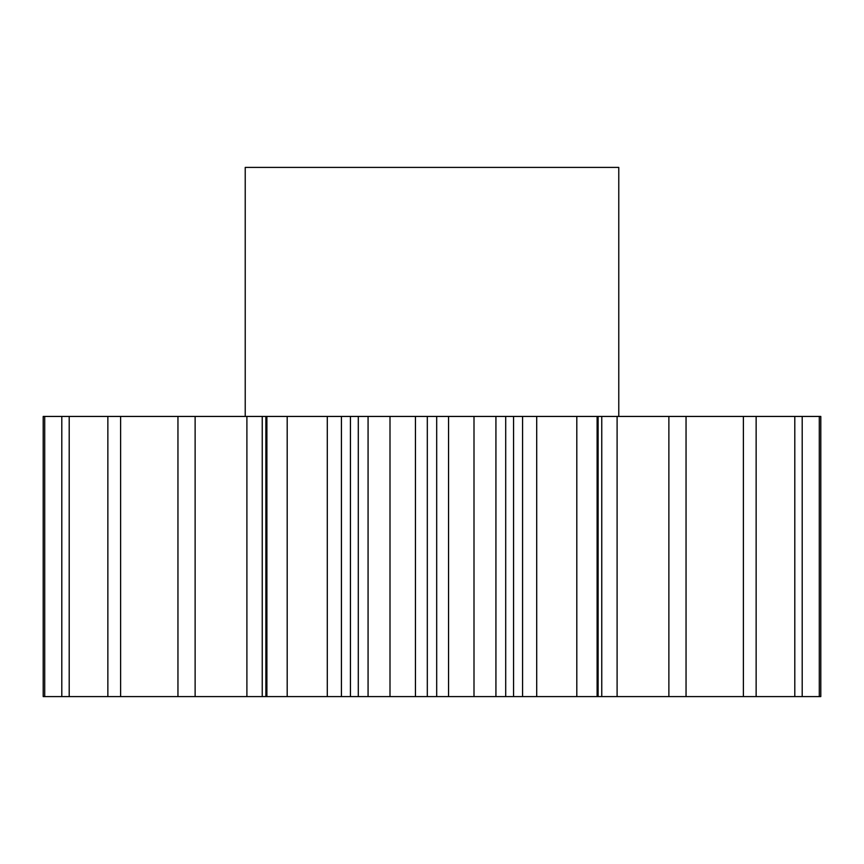 <?xml version="1.0" encoding="UTF-8"?>
<svg xmlns="http://www.w3.org/2000/svg" width="864" height="864" viewBox="0 0 864 864"><rect width="100%" height="100%" fill="white"/><g stroke="black" fill="none" stroke-linecap="round" stroke-linejoin="round"><path stroke-width="1.3" d="M618.775 416.437L618.775 167.411L245.225 167.411L245.225 416.437M389.999 416.437L389.999 696.589L358.29 696.589L358.29 416.437L820.8 416.437L820.8 696.589L819.288 696.589L819.288 416.437M262.235 696.589L195.124 696.589L195.124 416.437L262.235 416.437L262.235 696.589L265.874 696.589L265.874 416.437L358.29 416.437M44.712 416.437L43.2 416.437L43.2 696.589L61.798 696.589L61.798 416.437L44.712 416.437L44.712 696.589M195.124 696.589L69.206 696.589L69.206 416.437L61.798 416.437M69.206 416.437L195.124 416.437M262.235 416.437L265.874 416.437M265.874 696.589L287.194 696.589L287.194 416.437M266.89 696.589L266.89 416.437M368.075 696.589L368.075 416.437M341.42 416.437L341.42 696.589L350.438 696.589L350.438 416.437M341.42 696.589L327.294 696.589L327.294 416.437M287.194 696.589L327.294 696.589M69.206 696.589L61.798 696.589M617.101 416.437L617.101 696.589L819.288 696.589M617.101 696.589L601.765 696.589L601.765 416.437M536.706 416.437L536.706 696.589L601.765 696.589M536.706 696.589L522.58 696.589L522.58 416.437M513.562 416.437L513.562 696.589L522.58 696.589M513.562 696.589L505.71 696.589L505.71 416.437M448.546 416.437L448.546 696.589L505.71 696.589M448.546 696.589L436.687 696.589L436.687 416.437M427.313 416.437L427.313 696.589L436.687 696.589M427.313 696.589L415.454 696.589L415.454 416.437M389.999 696.589L415.454 696.589M358.29 696.589L350.438 696.589M177.952 696.589L177.952 416.437M120.614 696.589L120.614 416.437M107.86 696.589L107.86 416.437M802.202 696.589L802.202 416.437M794.794 696.589L794.794 416.437M756.14 696.589L756.14 416.437M743.386 696.589L743.386 416.437M686.048 696.589L686.048 416.437M668.876 696.589L668.876 416.437M597.11 696.589L597.11 416.437M576.806 696.589L576.806 416.437M495.925 696.589L495.925 416.437M474.001 696.589L474.001 416.437M246.899 696.589L246.899 416.437M598.126 696.589L598.126 416.437"/></g></svg>
